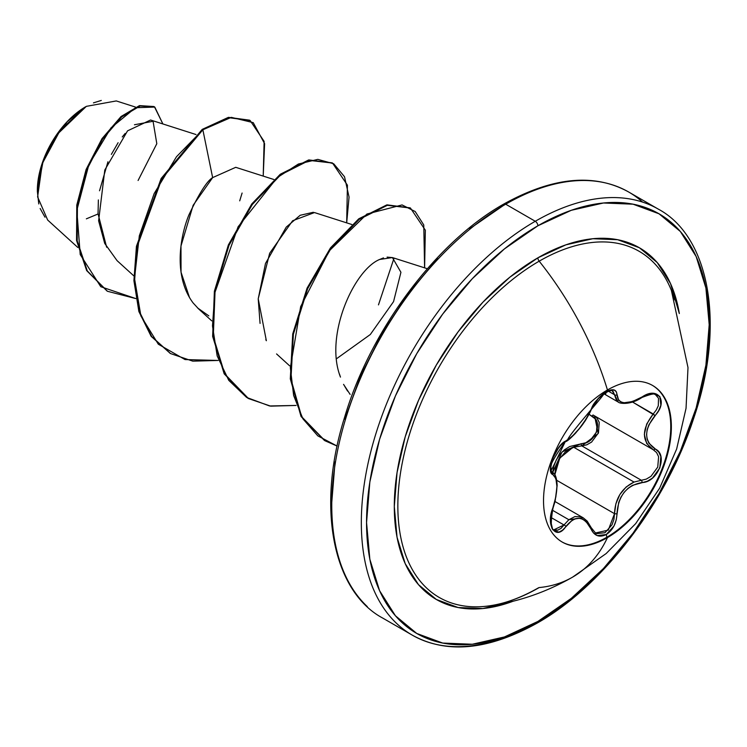 <?xml version="1.0" encoding="UTF-8"?>
<svg xmlns="http://www.w3.org/2000/svg" width="747" height="747" viewBox="0 0 747 747"><rect width="100%" height="100%" fill="white"/><g stroke="black" fill="none" stroke-linecap="round" stroke-linejoin="round"><path stroke-width="1.12" d="M652.346 385.331A90.396 52.187 -60 0 1 665.81 457.864A90.396 52.187 -60 0 1 606.844 537.252L607.451 537.597A90.396 52.187 -60 0 1 556.59 537.859A90.396 52.187 -60 0 1 550.175 464.083A90.396 52.187 -60 0 1 607.451 389.981A231.225 133.498 -120 0 0 539.175 261.179A231.225 133.498 60 0 1 607.451 389.981A90.396 52.187 -60 0 1 671.366 426.882A90.396 52.187 -60 0 1 607.451 537.597A231.225 133.498 60 0 1 572.632 577.114A231.225 133.498 -120 0 0 607.451 537.597A90.396 52.187 -60 0 1 543.527 500.695A90.396 52.187 -60 0 1 607.451 389.981A90.396 52.187 -60 0 1 658.312 389.719A90.396 52.187 -60 0 1 664.718 463.495A90.396 52.187 -60 0 1 607.451 537.597L606.844 537.252A90.396 52.187 120 0 0 664.111 463.14A90.396 52.187 120 0 0 657.696 389.364M568.869 519.725L575.003 516.551L581.213 516.877L583.202 517.802L568.869 519.725L552.322 510.164L568.869 519.725L564.004 524.973L550.875 517.4L564.004 524.973A1.849 0.943 35.2 0 1 565.871 526.523C575.461 514.926 583.799 515.673 590.896 528.755C594.295 535.935 599.421 537.859 606.284 534.525L606.844 537.252L606.284 534.525L614.015 525.916L616.228 519.931L618.703 502.451L620.962 497.147L624.109 492.357L628.012 488.361L632.448 485.354L647.35 481.217L652.458 478.089L659.844 467.902L660.852 456.51L658.705 452L648.854 443.158L647.154 439.152L646.566 434.605L647.145 429.758L648.854 424.856L658.705 410.533L660.852 405.266L659.844 396.498L652.467 393.361L647.36 394.416L632.457 401.569L624.118 402.754L620.972 401.979L618.703 400.345L616.228 391.633L614.015 389.925L606.284 391.708C599.43 396.153 594.295 402.194 590.896 409.842A1.849 1.018 22.7 0 0 591.26 409.487A1.849 1.018 -157.3 0 1 590.896 409.842C583.818 424.427 575.47 434.81 565.871 440.973A1.849 1.531 63.5 0 1 565.19 441.766L565.19 441.766A1.849 1.531 -116.5 0 0 565.871 440.973C556.216 444.512 545.357 472.496 552.845 474.56A1.849 1.709 -64.4 0 0 552.154 472.3L551.09 470.787C553.228 467.192 542.817 473.374 565.199 441.766C569.009 441.393 581.81 426.276 583.715 422.877C585.452 420.794 587.964 416.34 591.26 409.496L598.282 398.646C601.223 395.667 612.839 384.303 591.26 409.496C589.327 415.015 581.549 426.126 582.212 424.996L575.479 433.26C570.531 438.536 554.648 452.869 591.26 409.496C594.351 396.937 615.463 386.591 612.773 390.756L614.51 394.733L608.198 391.083L614.51 394.733L618.217 402.054C619.749 403.772 630.767 405.117 641.972 397.469L641.972 397.469C651.216 393.865 655.801 393.025 655.726 394.967L658.509 398.235L658.294 405.78L656.296 409.982L653.233 413.978L632.504 402.007L655.063 415.575C668.686 401.316 657.836 385.863 642.009 397.04C626.621 405.322 618.273 404.575 616.966 394.808A1.849 1.494 -179.5 0 1 614.51 394.733A1.849 1.494 0.5 0 0 616.966 394.808C616.574 389.355 613.007 388.319 606.284 391.708L597.273 399.58L593.566 404.706L585.965 419.226L579.308 428.591L572.239 436.304L562.463 443.401L558.84 447.388L552.733 458.313L550.464 468.976L551.127 472.618L552.845 474.56C558.252 479.229 558.252 490.359 552.845 507.96L552.845 507.96C545.357 525.757 556.198 541.239 565.871 526.523A1.849 0.943 -144.8 0 0 564.004 524.973L560.997 528.4L557.785 530.155L554.05 529.66M605.556 394.425L606.611 390.466M551.996 472.216L552.154 472.3A1.849 1.709 115.6 0 1 552.845 474.56L555.871 478.51L556.917 486.334L555.871 496.83L551.127 514.113L550.464 520.239L552.724 529.744L558.831 532.172L562.454 530.258L572.239 520.164L575.732 518.595L579.298 518.269L582.772 519.221L585.965 521.387L590.896 528.755A1.849 0.999 -22.6 0 0 591.26 527.755A1.849 0.999 157.4 0 1 590.896 528.755L593.566 533.041L597.273 535.599L606.284 534.525C613.007 530.006 616.564 523.059 616.966 513.693C618.264 495.737 626.612 485.345 642.009 482.525C657.808 482.553 668.705 454.578 655.063 448.938A1.849 1.223 117.9 0 1 653.261 449.759L656.604 452.579L658.611 456.716L657.743 467.099L650.982 476.325L646.286 479.126L641.365 480.274L581.782 445.866L573.715 447.248L634.016 482.058L573.715 447.248L565.348 451.842L558.943 459.48L555.46 469.107L554.825 474.775L559.774 458.107L572.557 447.658M634.016 482.058C621.672 488.211 615.173 498.753 614.51 513.675A1.849 0.523 -0.3 0 0 616.966 513.693A1.849 0.523 179.7 0 1 614.51 513.675L556.767 480.33L614.51 513.675L615.864 503.842L619.842 494.551L626.154 486.979L634.016 482.058L641.365 480.274A1.849 1.046 86 0 1 642.009 482.525A1.849 1.046 -94 0 0 641.365 480.274L581.782 445.866L586.806 444.801L591.605 442.065L598.478 432.849L599.234 422.4L597.124 418.227L594.556 415.883L598.216 433.484L581.782 445.866A1.849 0.924 88.6 0 1 581.259 443.653C594.976 444.325 603.949 421.168 591.941 416.163L588.991 414.258L595.163 418.824L597.133 422.625L596.508 432.083L590.261 440.328L585.863 442.747L569.7 446.519L564.405 449.853L559.82 454.419L556.254 459.975L553.854 466.203L552.64 472.571L562.089 451.907L581.259 443.653A1.849 0.924 -91.4 0 0 581.782 445.866L573.715 447.248M674.718 299.911A199.869 115.393 120 0 0 539.175 261.179A199.869 115.393 120 0 0 400.271 474.429A199.869 115.393 120 0 0 487.875 606.05M670.236 287.66A199.869 115.393 120 0 0 539.175 261.179A3.688 2.129 60 0 1 537.877 257.827A203.053 117.232 -60 0 1 679.331 313.553L670.526 283.589L657.257 262.589L639.404 247.771L617.648 239.712L592.819 238.723L565.89 244.839L537.877 257.827L509.865 277.184L482.926 302.171L458.107 331.827L436.351 365.003L418.488 400.439L405.219 436.762L397.049 472.58L394.295 506.522L397.049 537.27L405.219 563.658L418.488 584.658L436.351 599.477L458.107 607.535L482.926 608.525L513.282 601.167A203.053 117.232 -60 0 1 394.827 491.965A203.053 117.232 -60 0 1 537.877 257.827A3.688 2.129 -120 0 0 539.175 261.179A199.869 115.393 120 0 0 401.989 464.354A199.869 115.393 120 0 0 473.234 606.779A199.869 115.393 120 0 0 539.175 587.562A231.225 133.498 60 0 0 572.632 577.114M658.424 209.188A245.978 142.014 120 0 0 535.263 221.271A3.688 2.129 60 0 1 537.877 225.79A242.289 139.885 -60 0 1 709.202 324.712A242.289 139.885 -60 0 1 537.877 621.448A3.688 2.129 60 0 1 537.112 623.138A3.688 2.129 -120 0 0 537.877 621.448A242.289 139.885 -60 0 1 366.553 522.536A242.289 139.885 -60 0 1 537.877 225.79A3.688 2.129 -120 0 0 535.263 221.271A245.978 142.014 120 0 0 379.42 422.914A245.978 142.014 120 0 0 396.872 623.67A245.978 142.014 -60 0 1 379.42 422.914A245.978 142.014 -60 0 1 535.263 221.271L505.7 204.202A3.688 2.129 -120 0 0 503.851 204.015A3.688 2.129 60 0 1 505.7 204.202A245.978 142.014 120 0 0 349.848 405.845A245.978 142.014 120 0 0 367.3 606.601A245.978 142.014 -60 0 1 349.848 405.845A245.978 142.014 -60 0 1 505.7 204.202L535.263 221.271A245.978 142.014 -60 0 1 644.129 202.624M44.997 217.2L40.161 208.525M38.769 203.95L37.35 191.232L43.111 161.268L56.94 134.647L86.307 106.382L60.395 129.922L42.336 163.481L37.611 196.909L47.677 220.048L77.828 247.472M85.644 106.765A68.304 39.432 120 0 0 37.35 190.41L41.029 166.945L51.496 142.817L67.165 121.677L85.644 106.765M469.667 228.806L503.086 205.705A3.688 2.129 60 0 1 503.851 204.015C436.687 241.701 370.531 329.511 344.61 417.246C315.785 508.418 333.386 591.671 382.707 618.068L412.279 635.137C446.706 654.204 488.314 650.198 537.112 623.138A3.688 2.129 60 0 1 535.263 622.961A245.978 142.014 -60 0 1 396.872 623.67M642.579 202.101A245.978 142.014 120 0 0 505.7 204.202A245.978 142.014 -60 0 1 622.438 188.758M86.353 218.834L98.062 213.978M195.994 134.535L150.567 120.015L127.541 130.856L104.795 170.017L98.613 220.804L104.72 243.419L117.055 260.628L133.834 275.886M273.925 179.523L235.735 167.319L212.643 177.618C207.134 180.821 199.216 193.268 188.888 214.959C180.036 236.594 173.164 276.325 193.1 302.927L198.646 308.95L211.756 320.874M351.846 224.511L314.478 212.568L292.619 220.748L269.658 253.27L258.229 298.772L266.352 340.725M336.477 358.775L370.316 334.507L393.557 301.62L400.934 272.291L392.39 257.556L379.616 259.47C353.919 270.003 324.161 335.907 340.473 377.104L339.493 374.135M343.62 384.472L350.119 394.397M394.014 258.229L378.468 304.879L394.005 258.219M135.478 107.073L116.28 100.938L86.353 106.354M138.092 180.485L156.805 143.704L153.07 121.275L134.469 124.758M125.169 133.433L122.256 136.962M118.11 142.714L111.368 154.377M107.951 161.782L99.528 190.774M98.371 199.935L98.044 213.698M98.053 213.763L106.634 247.22M239.712 200.85L242.103 193.043M212.643 177.618L202.857 129.782L231.318 117.354L253.242 122.648L264.606 143.704L263.215 176.096L264.121 141.379L250.152 120.538L229.077 117.718L202.857 129.782L202.204 129.399L228.423 117.344L249.507 120.164L228.433 117.344L202.204 129.399L161.193 178.44L136.468 246.221L133.918 280.498L138.83 311.312L151.081 336.206L170.26 353.396L151.286 336.477L138.923 311.63L133.928 280.797L136.421 246.482L161.128 178.552L202.204 129.399L202.857 129.782L176.497 156.721L154.162 193.557L139.325 235.828L134.507 278.388L140.922 316.028L158.308 344.199L185.013 359.559L218.124 360.456L192.782 361.156L170.587 353.583L151.725 336.58L139.474 311.686L134.572 280.872L137.121 246.594L161.847 178.813L202.857 129.782L212.643 177.618L193.137 205.304L180.979 245.987L181.045 272.225L189.551 297.698M135.786 298.576L100.77 286.708L80.218 254.568L76.829 210.318L88.884 164.629L110.967 127.905L135.506 107.717L154.788 107.073L162.893 123.955L154.489 106.896L140.109 105.99L121.677 116.915L102.647 139.026L86.764 169.849L77.427 205.434L77.202 240.842L87.315 270.965L107.437 291.274L135.786 298.576M107.11 291.087L86.671 270.591L76.549 240.469L76.782 205.051L86.11 169.476L102.003 138.653L121.023 116.541L139.456 105.616L153.845 106.522L139.474 105.616L121.042 116.532L102.012 138.634L86.12 169.466L76.782 205.051L76.549 240.469L86.671 270.601L107.437 291.274M437.527 258.621L407.909 294.001L381.941 333.592L360.633 375.872L344.806 419.216M335.058 461.954L331.761 502.451M347.551 391.055L343.573 384.36M379.355 259.601L383.482 257.892M387.095 257.108L392.595 257.622M266.296 340.604L265.801 339.661M260.068 323.395L258.219 298.847L265.493 263.458L286.25 227.107L300.182 215.285L313.357 212.269M208.833 315.888L197.525 307.904M346.683 222.858L349.054 197.04L344.516 176.74L333.713 163.78L317.82 159.372L298.398 164.023L277.314 177.543L238.088 226.799L214.828 292.805L212.493 325.991L217.172 355.917L228.759 380.335L246.603 397.423L269.555 405.966L296.045 405.444L270.703 406.144L248.508 398.571L224.782 374.06L213.287 336.645L215.043 291.582L229.021 245.305L252.365 204.435L280.779 174.77L309.183 160.39L332.527 163.051L347.42 185.2L346.683 222.858M424.604 267.846L423.764 224.959L415.183 211.522L402.082 204.93L366.945 214.025L329.278 250.815L300.668 306.606L290.34 367.701L293.636 395.48L302.899 418.815L317.83 435.875L337.13 446.071L325.048 440.786L301.648 416.723L290.947 379.159L293.375 334.292L307.699 288.566L331.07 248.377L359.27 219.319L387.366 205.313L410.448 208.04L425.342 230.188L424.604 267.846M332.527 163.051L308.539 160.007L280.125 174.396L251.72 204.062L228.377 244.932L214.389 291.209L212.643 336.271L224.137 373.687L247.855 398.198L224.268 373.93L212.662 336.449L214.389 291.237L228.433 244.811L251.888 203.838L280.414 174.172L308.894 159.933L332.2 162.865M410.448 208.04L386.722 204.939L358.616 218.946L330.417 248.004L307.054 288.193L292.731 333.918L290.303 378.785L301.004 416.35L324.394 440.413L301.144 416.593L290.322 378.962L292.721 333.956L307.11 288.071L330.585 247.78L358.905 218.731L387.077 204.865L410.122 207.853M93.45 102.862L101.303 100.443M537.877 225.79L571.296 210.299L603.436 202.997L633.054 204.183L659.022 213.791L680.33 231.467L696.157 256.529L705.906 288.015L709.202 324.712L705.906 365.208L696.157 407.946L680.33 451.291L659.022 493.571L633.054 533.162L603.436 568.542L571.296 598.356L537.877 621.448L504.449 636.948L472.309 644.25L442.691 643.064L416.733 633.456L395.424 615.771L379.588 590.709L369.84 559.232L366.553 522.536L369.84 482.039L379.588 439.301L395.424 395.957L416.733 353.676L442.691 314.085L472.309 278.706L504.449 248.891L537.877 225.79M593.034 415.005L593.613 415.323A1.849 1.092 -61.9 0 0 591.941 416.163A1.849 1.092 118.1 0 1 593.585 415.313M616.602 400.784L614.51 394.733L612.026 390.438M551.818 472.095L553.088 472.888M555.479 476.633L556.254 479.817M595.443 532.994L608.282 530.127L614.51 513.675L613.931 519.38L611.989 524.842L605.005 532.695L596.769 533.638L595.256 532.872M592.997 414.987L653.261 449.759L646.725 443.569L644.334 434.437L646.715 423.988L653.233 413.978C641.542 429.32 641.542 441.244 653.233 449.741A1.849 1.223 117.9 0 1 653.233 449.741A1.849 1.223 -62.1 0 0 653.261 449.759A1.849 1.223 -62.1 0 0 655.063 448.938C643.895 440.935 643.895 429.814 655.063 415.575L653.233 413.978M564.004 524.973L554.097 529.698M595.546 533.05L591.26 527.746A1.849 0.999 157.4 0 1 591.26 527.755L587.226 521.145L583.211 517.811M606.844 537.252A90.396 52.187 -60 0 1 561.949 541.902A90.396 52.187 120 0 0 606.844 537.252M555.03 501.536L583.136 517.764M538.643 587.73C521.173 597.693 504.692 603.744 489.192 605.873C518.297 601.83 546.094 592.259 572.576 577.151L606.144 553.564L635.678 523.619L659.657 488.164L676.651 449.012L686.045 408.292L687.996 367.58L671.366 290.331M503.851 204.015C552.649 176.964 594.257 172.959 628.685 192.016L658.256 209.095C709.37 236.267 726.056 324.553 693.468 418.955C665.96 503.758 601.895 586.703 537.112 623.138M276.567 353.938L289.677 365.862M392.39 257.556L427.331 268.715M154.489 106.896L153.845 106.522M250.152 120.538L249.507 120.164M169.933 353.21L170.587 353.583M247.855 398.198L248.508 398.571M324.394 440.413L325.048 440.786M603.688 393.669L618.161 402.026M565.199 441.766C560.623 444.502 556.543 449.927 552.967 458.051L550.763 467.164C552.397 468.556 545.805 481.862 565.199 441.766M554.143 529.726C550.782 530.155 550.399 522.975 552.995 508.156L555.124 501.181L557.159 485.494C556.72 477.669 555.161 473.327 552.472 472.468"/></g></svg>
